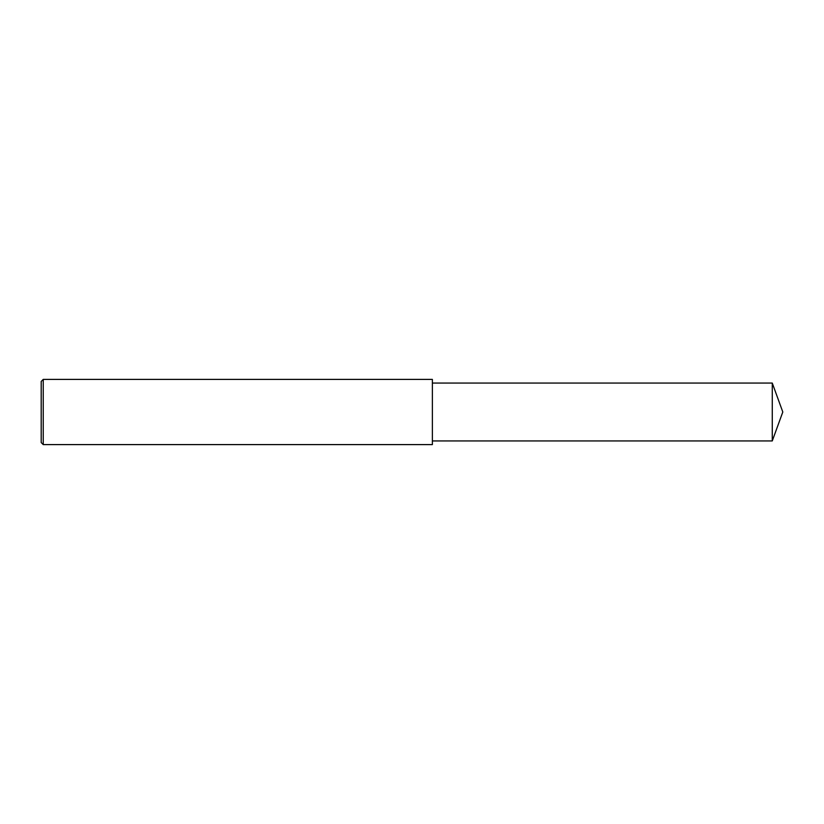 <?xml version="1.0" encoding="UTF-8"?>
<svg xmlns="http://www.w3.org/2000/svg" width="824" height="824" viewBox="0 0 824 824"><rect width="100%" height="100%" fill="white"/><g stroke="black" fill="none" stroke-linecap="round" stroke-linejoin="round"><path stroke-width="1.24" d="M43.239 412L43.239 444.599L41.2 442.56L41.2 381.44L43.239 379.401L43.239 412M43.239 379.401L432.373 379.401L432.373 444.599L43.239 444.599M432.373 383.067L772.273 383.067L772.273 440.933L432.373 440.933M772.273 440.933L782.8 412L772.273 383.067"/></g></svg>
